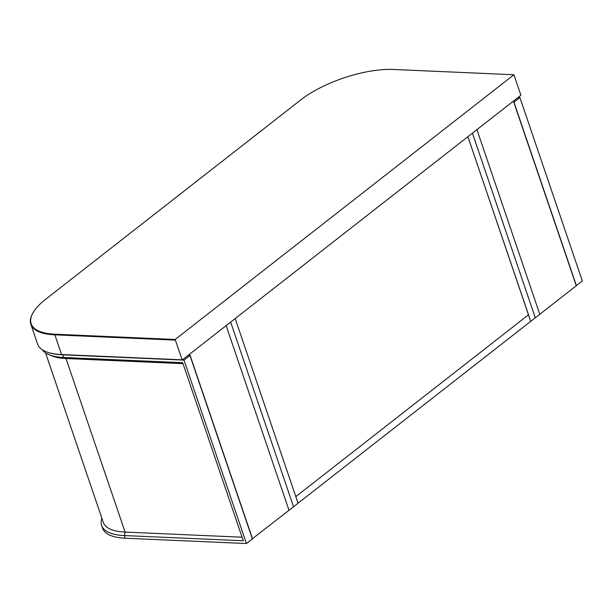 <?xml version="1.0" encoding="UTF-8"?>
<svg xmlns="http://www.w3.org/2000/svg" width="613" height="613" viewBox="0 0 613 613"><rect width="100%" height="100%" fill="white"/><g stroke="black" fill="none" stroke-linecap="round" stroke-linejoin="round"><path stroke-width="0.92" d="M530.751 321.342L539.792 314.27L476.937 129.627L472.416 133.167L535.272 317.802L472.416 133.167L467.895 136.699L530.674 321.335M230.664 322.101L293.52 506.736L298.048 503.204L235.185 318.561L295.811 496.637L528.513 314.776L467.895 136.699L230.664 322.101L293.52 506.736L288.999 510.277L226.143 325.633L230.664 322.101M530.689 321.381L298.102 503.158L295.864 496.591L528.46 314.821L530.689 321.381M252.525 538.781L189.67 354.138L226.143 325.633L288.999 510.277L252.341 538.773M513.794 102.233L519.916 97.605L518.023 97.521M519.916 97.605L582.35 281.015L576.228 285.643M513.978 102.241L576.412 285.65M188.053 355.394L189.946 355.479L252.38 538.888L246.441 543.532L125.205 538.222L124.301 535.555L243.307 540.766L182.682 362.689L63.675 357.479A66.679 24.581 161.2 0 1 49.308 354.827A66.679 24.581 161.2 0 1 42.136 349.632M246.441 543.532L184.007 360.122L62.771 354.812A66.679 24.581 161.2 0 1 59.568 354.598M189.946 355.479L184.007 360.122M45.592 352.927L103.275 522.36A64.112 23.631 -18.8 0 0 125.09 532.076L124.301 535.555A66.679 24.581 161.2 0 1 101.612 525.441A66.679 24.581 161.2 0 1 101.865 518.223M125.205 538.222A66.679 24.581 161.2 0 1 102.524 528.107L101.612 525.441M183.003 363.647L66.005 358.521A64.112 23.631 161.2 0 1 52.182 355.977L49.308 354.827M62.771 354.812L63.675 357.479L66.005 358.521L125.09 532.076L242.089 537.203M476.937 129.627L539.792 314.27L576.274 285.765L513.41 101.122L476.937 129.627M175.188 339.479L182.176 359.992L520.904 95.268L513.924 74.748L393.377 69.468A69.008 25.44 -18.8 0 0 300.699 99.95L45.661 299.267A69.008 25.44 -18.8 0 0 33.263 312.362A69.008 25.44 -18.8 0 0 54.641 334.2L175.188 339.479L513.924 74.748M182.176 359.992L61.622 354.712A69.008 25.44 161.2 0 1 46.749 351.977L46.228 351.77A69.476 25.608 -18.8 0 0 61.2 354.521L181.754 359.808M175.05 340.108L54.496 334.828A69.476 25.608 161.2 0 1 30.857 324.292A69.476 25.608 161.2 0 1 32.979 312.845L33.263 312.362M30.857 324.292L37.562 343.985A69.476 25.608 -18.8 0 0 46.228 351.77M54.641 334.2L61.622 354.712"/></g></svg>
